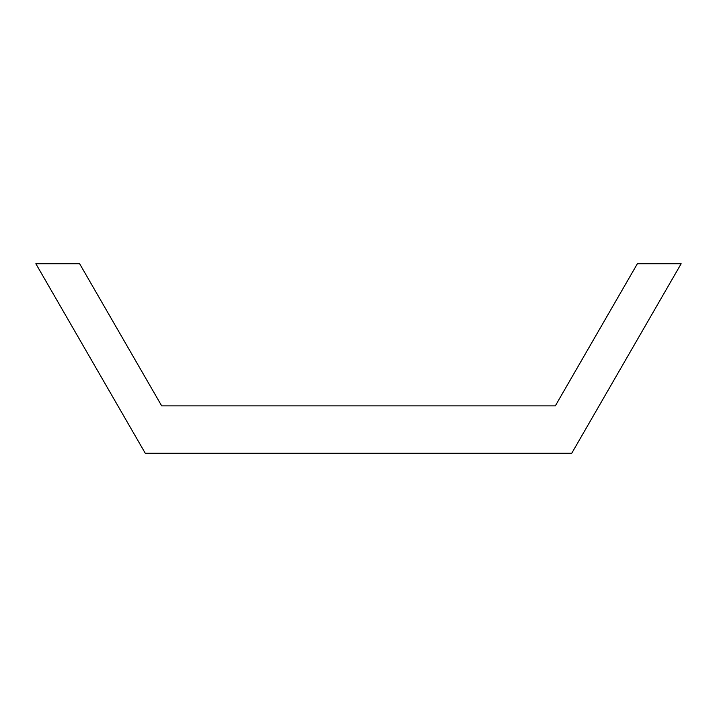 <?xml version="1.0" encoding="UTF-8"?>
<svg xmlns="http://www.w3.org/2000/svg" width="717" height="717" viewBox="0 0 717 717"><rect width="100%" height="100%" fill="white"/><g stroke="black" fill="none" stroke-linecap="round" stroke-linejoin="round"><path stroke-width="1.08" d="M79.623 263.731L35.85 263.731L145.273 453.269L571.727 453.269L681.15 263.731L637.377 263.731L555.308 405.885L161.692 405.885L79.623 263.731M161.692 405.885L117.92 330.071M555.308 405.885L599.08 330.071"/></g></svg>
